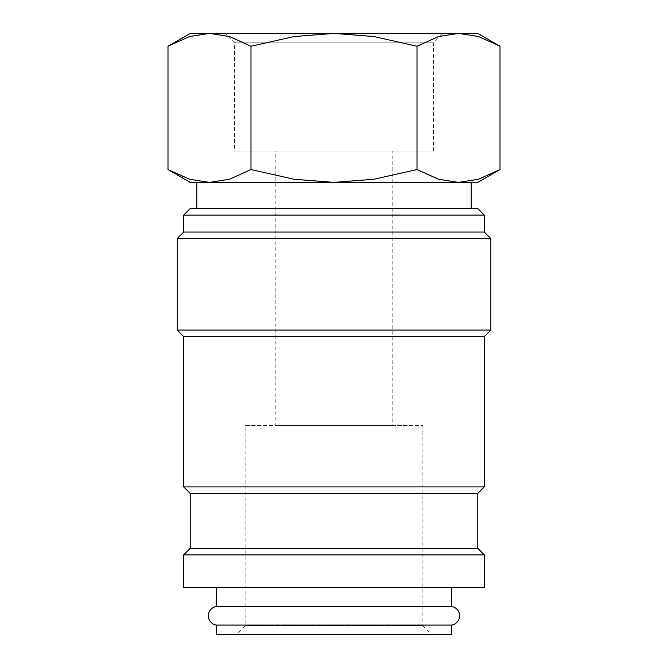<?xml version="1.0" encoding="UTF-8"?>
<svg xmlns="http://www.w3.org/2000/svg" width="668" height="668" viewBox="0 0 668 668"><rect width="100%" height="100%" fill="white"/><g stroke="black" fill="none" stroke-linecap="round" stroke-linejoin="round"><path stroke-width="0.5" stroke-dasharray="3.34 2.5" d="M216.374 625.081L451.626 625.081M484.3 587.548L183.7 587.548M484.3 554.874L183.7 554.874M484.3 215.071L183.7 215.071M477.762 208.533L190.238 208.533M484.3 232.055L183.7 232.055M490.838 238.593L177.162 238.593M490.838 330.075L177.162 330.075M484.3 336.614L183.7 336.614M484.3 486.914L183.7 486.914M477.762 493.452L190.238 493.452M477.762 548.345L190.238 548.345M167.994 169.555L189.503 179.241L209.493 182.389L477.762 182.389M190.238 182.389L209.493 182.389L229.491 179.241L251.001 169.555L294.012 179.241L334 182.389L458.507 182.389L478.497 179.241L500.006 169.555M190.238 33.4L209.493 33.4L189.503 36.548L167.994 46.242M500.006 46.242L478.497 36.548L458.507 33.4L477.762 33.4M433.432 151.026L433.432 42.852L234.568 42.852L234.568 151.026L433.432 151.026L234.568 151.026M442.884 33.4L225.116 33.4L234.568 42.852L433.432 42.852L442.884 33.4L225.116 33.4M451.626 606.477L216.374 606.477M451.626 587.548L216.374 587.548L451.626 587.548M196.768 208.533L471.232 208.533L196.768 208.533M471.232 182.389L196.768 182.389M392.809 425.491L275.191 425.491L275.191 151.026L392.809 151.026L392.809 425.491L275.191 425.491M422.869 425.491L422.869 625.716L245.131 625.716L245.131 425.491L422.869 425.491L245.131 425.491M431.762 634.6L236.238 634.6L245.131 625.716L422.869 625.716L431.762 634.6L236.238 634.6M216.374 634.6L451.626 634.6M392.809 151.026L275.191 151.026M458.507 33.4L438.509 36.548L416.999 46.242L373.988 36.548L334 33.4L458.507 33.4M334 33.4L294.012 36.548L251.001 46.242L229.491 36.548L209.493 33.4L334 33.4M209.493 182.389L334 182.389L373.988 179.241L416.999 169.555L438.509 179.241L458.507 182.389M416.999 46.242L416.999 169.555M251.001 46.242L251.001 169.555"/><path stroke-width="1" d="M216.374 587.548L216.374 606.477A9.41 9.41 0 0 0 216.374 625.081L216.374 634.6L451.626 634.6L451.626 625.081L216.374 625.081M451.626 625.081A9.41 9.41 0 0 0 451.626 606.477L451.626 587.548M484.3 587.548L484.3 554.874L477.762 548.345L477.762 493.452L484.3 486.914L484.3 336.614L490.838 330.075L490.838 238.593L484.3 232.055L484.3 215.071L477.762 208.533L190.238 208.533L183.7 215.071L183.7 232.055L177.162 238.593L177.162 330.075L183.7 336.614L183.7 486.914L190.238 493.452L190.238 548.345L183.7 554.874L183.7 587.548L484.3 587.548M167.994 169.555L190.238 182.389L209.493 182.389L189.503 179.241L167.994 169.555L167.994 46.242L189.503 36.548L209.493 33.4L229.491 36.548L251.001 46.242L294.012 36.548L334 33.4L190.238 33.4L167.994 46.242M458.507 182.389L438.509 179.241L416.999 169.555L373.988 179.241L334 182.389L477.762 182.389L500.006 169.555L478.497 179.241L458.507 182.389L471.232 182.389L471.232 208.533M500.006 46.242L477.762 33.4L334 33.4L373.988 36.548L416.999 46.242L438.509 36.548L458.507 33.4L478.497 36.548L500.006 46.242L500.006 169.555M209.493 182.389L334 182.389L294.012 179.241L251.001 169.555L229.491 179.241L209.493 182.389L196.768 182.389L196.768 208.533M216.374 606.477L451.626 606.477M416.999 46.242L416.999 169.555M251.001 46.242L251.001 169.555M190.238 548.345L477.762 548.345M183.7 554.874L484.3 554.874M190.238 493.452L477.762 493.452M183.7 486.914L484.3 486.914M183.7 336.614L484.3 336.614M177.162 330.075L490.838 330.075M177.162 238.593L490.838 238.593M183.7 232.055L484.3 232.055M183.7 215.071L484.3 215.071"/></g></svg>

